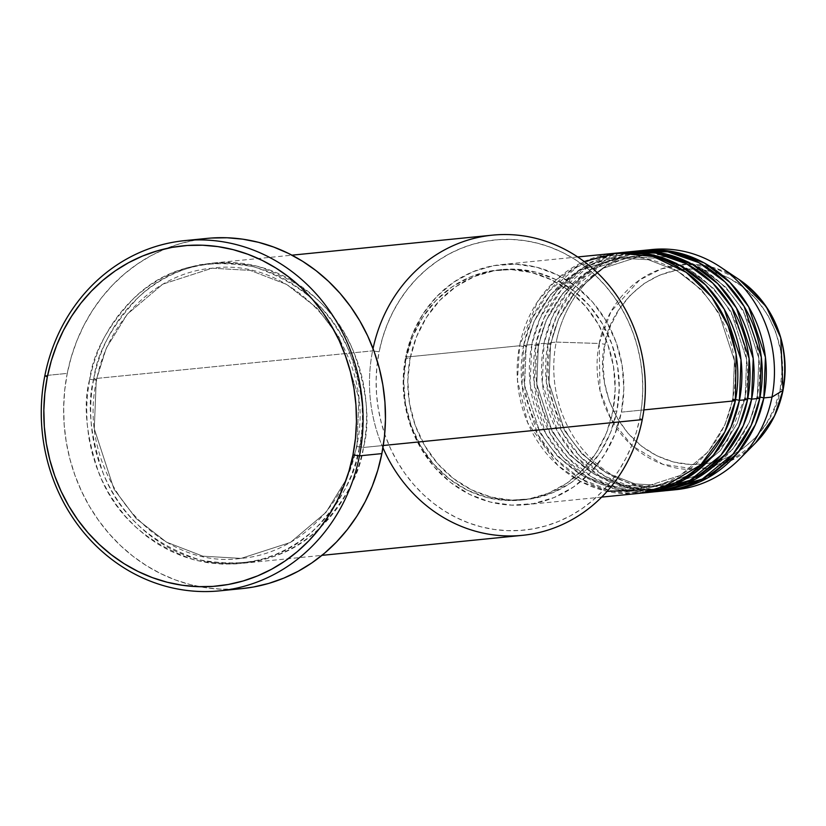 <?xml version="1.0" encoding="UTF-8"?>
<svg xmlns="http://www.w3.org/2000/svg" width="826" height="826" viewBox="0 0 826 826"><rect width="100%" height="100%" fill="white"/><g stroke="black" fill="none" stroke-linecap="round" stroke-linejoin="round"><path stroke-width="0.62" stroke-dasharray="4.13 3.1" d="M783.027 390.161A5.028 0.65 11.2 0 0 780.157 389.077C789.202 362.098 776.017 289.286 711.465 271.465C646.397 256.236 607.038 315.656 605.035 344.421A5.028 0.65 11.2 0 0 599.191 343.471L610.92 311.691L639.582 279.973L661.502 268.832L687.263 264.206L714.242 267.81L739.177 279.591A102.806 93.916 -95.7 0 0 599.191 343.471L556.239 342.088A120.668 110.24 84.3 0 1 648.059 250.01M652.117 249.524A120.668 110.24 -95.7 0 0 556.239 342.088L548.103 342.904A120.668 110.24 84.3 0 0 665.921 490.665L634.544 488.249L604.828 476.23L580.131 456.499L562.299 432.297L546.43 382.851L548.103 342.904A5.028 0.65 -168.8 0 1 550.994 344.081A5.028 0.65 -168.8 0 1 550.56 344.256L549.001 382.892L564.623 430.718L582.103 454.001L606.243 472.792L635.122 483.933L665.426 485.688L704.547 473.04L732.703 449.23L749.378 422.231L757.308 396.976A5.028 0.65 11.2 0 0 756.874 397.151A5.028 0.65 11.2 0 0 759.775 398.318A5.028 0.65 -168.8 0 1 756.874 397.151A5.028 0.65 -168.8 0 1 757.308 396.976L749.378 422.231L732.703 449.23L704.547 473.04L665.426 485.688L635.122 483.933L606.243 472.792L582.103 454.001L564.623 430.718L549.001 382.892L550.56 344.256A5.028 0.65 -168.8 0 1 544.024 343.317L535.888 344.122A120.668 110.24 84.3 0 0 653.717 491.883L622.329 489.467L592.614 477.459L567.916 457.718L550.085 433.516L534.226 384.069L535.888 344.122A5.028 0.65 -168.8 0 1 538.789 345.299A5.028 0.65 -168.8 0 1 538.346 345.475L536.797 384.111L552.408 431.936L569.899 455.219L594.028 474.01L622.918 485.151L653.221 486.906L692.343 474.258L720.499 450.449L737.164 423.449L745.104 398.194A5.028 0.65 11.2 0 0 744.66 398.369A5.028 0.65 11.2 0 0 747.561 399.547A5.028 0.65 -168.8 0 1 744.66 398.369A5.028 0.65 -168.8 0 1 745.104 398.194L737.164 423.449L720.499 450.449L692.343 474.258L653.221 486.906L622.918 485.151L594.028 474.01L569.899 455.219L552.408 431.936L536.797 384.111L538.346 345.475A5.028 0.65 -168.8 0 1 531.82 344.535L523.674 345.34A120.668 110.24 84.3 0 0 641.503 493.112L610.125 490.685L580.41 478.677L555.712 458.936L537.881 434.734L522.011 385.288L523.674 345.34A5.028 0.65 -168.8 0 1 526.575 346.517A5.028 0.65 -168.8 0 1 526.141 346.693L524.582 385.339L540.194 433.165L557.684 456.437L581.824 475.239L610.703 486.369L641.007 488.125L680.128 475.477L708.285 451.677L724.96 424.678L732.889 399.412A5.028 0.65 11.2 0 0 732.455 399.588A5.028 0.65 11.2 0 0 735.346 400.765A5.028 0.65 -168.8 0 1 732.455 399.588A5.028 0.65 -168.8 0 1 732.889 399.412L724.96 424.678L708.285 451.677L680.128 475.477L641.007 488.125L610.703 486.369L581.824 475.239L557.684 456.437L540.194 433.165L524.582 385.339L526.141 346.693A5.028 0.65 -168.8 0 1 519.606 345.753L517.448 380.239L527.731 422.86L557.808 465.379L580.678 481.517L607.11 491.336M627.698 251.961A120.668 110.24 -95.7 0 0 531.82 344.535L530.106 384.1L545.552 433.092L562.981 457.191L587.183 477.046L616.464 489.436L647.605 492.441M739.425 400.352A5.028 0.65 11.2 0 0 732.889 399.412L734.448 360.776L718.827 312.951L701.346 289.668L677.206 270.876L648.327 259.736L618.024 257.98L578.902 270.629L550.746 294.438L534.071 321.438L526.141 346.693A5.028 0.65 11.2 0 0 526.575 346.517A5.028 0.65 11.2 0 0 523.674 345.34L531.82 344.535A5.028 0.65 11.2 0 0 538.346 345.475L546.285 320.209L562.95 293.209L591.106 269.41L630.228 256.762L660.532 258.517L689.421 269.658L713.55 288.45L731.041 311.722L746.652 359.547L745.104 398.194A5.028 0.65 -168.8 0 1 747.788 398.38A5.028 0.65 11.2 0 0 745.104 398.194L746.652 359.547L731.041 311.722L713.55 288.45L689.421 269.658L660.532 258.517L630.228 256.762L591.106 269.41L562.95 293.209L546.285 320.209L538.346 345.475A5.028 0.65 11.2 0 0 538.789 345.299A5.028 0.65 11.2 0 0 535.888 344.122A120.668 110.24 84.3 0 1 629.732 251.775L589.733 265.456L561.04 290.225L544.035 318.082L535.888 344.122L544.024 343.317L542.321 382.882L557.757 431.874L575.185 455.973L599.397 475.828L628.679 488.218L659.819 491.212M639.902 250.743A120.668 110.24 -95.7 0 0 544.024 343.317A5.028 0.65 11.2 0 0 550.56 344.256L558.49 318.991L575.164 291.991L603.321 268.182L642.442 255.544L672.746 257.289L701.625 268.429L725.765 287.231L743.255 310.504L758.867 358.329L757.308 396.976A5.028 0.65 -168.8 0 1 759.992 397.151A5.028 0.65 11.2 0 0 757.308 396.976L758.867 358.329L743.255 310.504L725.765 287.231L701.625 268.429L672.746 257.289L642.442 255.544L603.321 268.182L575.164 291.991L558.49 318.991L550.56 344.256A5.028 0.65 11.2 0 0 550.994 344.081A5.028 0.65 11.2 0 0 548.103 342.904A120.668 110.24 84.3 0 1 641.947 250.557L601.937 264.237L573.244 289.007L556.239 316.864L548.103 342.904L556.239 342.088A120.668 110.24 -95.7 0 0 676.102 489.673M492.43 235.152A150.838 137.797 -95.7 0 0 372.578 350.864L379.113 351.814A145.81 133.203 -95.7 0 0 481.362 526.895A145.81 133.203 -95.7 0 0 639.799 418.276L636.412 432.029L631.818 445.317L626.036 458.027L619.128 470.035L611.168 481.228L602.226 491.491L592.397 500.721L581.762 508.847L570.436 515.785L558.51 521.454L546.131 525.811L533.379 528.816L520.411 530.437L507.329 530.653L494.278 529.466L481.362 526.895L468.724 522.951L456.479 517.685L444.739 511.139L433.619 503.385L423.242 494.475L413.681 484.521L405.05 473.618L397.42 461.848L390.874 449.344L385.474 436.221L381.261 422.602L378.277 408.622L376.563 394.415L376.129 380.125L376.986 365.877L379.113 351.814L382.49 338.061L387.095 324.773L392.877 312.063L399.784 300.055L407.745 288.863L416.676 278.599L426.515 269.369L437.15 261.243L448.477 254.305L460.392 248.636L472.782 244.279L485.523 241.275L498.491 239.654L511.573 239.437L524.634 240.624L537.54 243.195L550.178 247.139L562.434 252.405L574.163 258.951L585.283 266.705L595.67 275.616L605.221 285.569L613.852 296.472L621.482 308.243L628.028 320.746L633.439 333.869L637.651 347.488L640.625 361.468L642.339 375.675L642.773 389.965L641.926 404.213L639.799 418.276L642.256 419.629L639.799 418.276A145.81 133.203 -95.7 0 0 537.54 243.195A145.81 133.203 -95.7 0 0 379.113 351.814L372.578 350.864A150.838 137.797 84.3 0 1 373.042 348.624M96.25 380.063A5.028 0.65 -168.8 0 1 89.724 379.124C82.868 404.162 86.049 435.808 99.254 474.041C115.619 515.62 147.699 544.355 195.504 560.245C244.702 569.093 284.526 558.696 314.995 529.053C341.345 500.907 356.151 473.845 359.403 447.878A5.028 0.65 -168.8 0 1 356.502 446.711A5.028 0.65 -168.8 0 1 356.935 446.536L346.93 478.388L325.919 512.43L290.411 542.445L241.089 558.386L202.876 556.177L166.46 542.135L136.032 518.439L113.978 489.085L94.288 428.787L96.25 380.063L94.288 428.787L113.978 489.085L136.032 518.439L166.46 542.135L202.876 556.177L241.089 558.386L290.411 542.445L325.919 512.43L346.93 478.388L356.935 446.536A5.028 0.65 -168.8 0 1 363.471 447.475C360.219 473.443 345.423 500.494 319.063 528.64C288.604 558.283 248.771 568.68 199.572 559.832C151.778 543.952 119.687 515.217 103.322 473.639C90.117 435.395 86.936 403.759 93.792 378.711A5.028 0.65 -168.8 0 1 96.694 379.877A5.028 0.65 -168.8 0 1 96.25 380.063A5.028 0.65 11.2 0 0 96.694 379.877A5.028 0.65 11.2 0 0 93.792 378.711A150.838 137.797 84.3 0 1 213.635 262.998A150.838 137.797 84.3 0 1 363.471 447.475L383.295 445.493L363.471 447.475A150.838 137.797 84.3 0 1 243.618 563.187A150.838 137.797 84.3 0 1 93.792 378.711L372.578 350.864L93.792 378.711C97.045 352.743 111.84 325.692 138.19 297.546C168.659 267.903 208.493 257.505 257.681 266.354C305.486 282.234 337.566 310.968 353.931 352.557C367.136 390.791 370.316 422.427 363.471 447.475A5.028 0.65 11.2 0 0 356.935 446.536L358.897 397.812L339.207 337.514L317.163 308.16L286.736 284.464L250.309 270.412L212.106 268.202L162.774 284.154L127.276 314.169L106.255 348.211L96.25 380.063L106.255 348.211L127.276 314.169L162.774 284.154L212.106 268.202L250.309 270.412L286.736 284.464L317.163 308.16L339.207 337.514L358.897 397.812L356.935 446.536A5.028 0.65 11.2 0 0 356.502 446.711A5.028 0.65 11.2 0 0 359.403 447.878L361.602 433.33L362.48 418.596L362.025 403.8L360.25 389.108L357.173 374.653L352.816 360.559L347.23 346.982L340.457 334.045L332.558 321.882L323.627 310.586L313.746 300.292L303.008 291.082L291.506 283.06L279.364 276.287L266.695 270.835L253.613 266.757L240.263 264.093L226.747 262.875L213.222 263.091L199.799 264.774L186.624 267.882L173.811 272.384L161.483 278.259L149.764 285.424L138.758 293.829L128.588 303.39L119.336 314.004L111.107 325.578L103.962 337.999L97.984 351.153L93.214 364.896L89.724 379.124L87.525 393.672L86.647 408.405L87.091 423.201L88.867 437.894L91.944 452.349L96.301 466.442L101.897 480.02L108.671 492.957L116.559 505.12L125.49 516.415L135.371 526.709L146.119 535.919L157.611 543.942L169.753 550.715L182.432 556.166L195.504 560.245L208.864 562.909L222.37 564.127L235.895 563.9L249.318 562.227L262.503 559.119L275.316 554.618L287.644 548.743L299.363 541.577L310.359 533.173L320.529 523.612L329.78 512.998L338.02 501.423L345.154 489.002L351.143 475.848L355.903 462.095L359.403 447.878C366.248 422.84 363.068 391.194 349.863 352.96C333.498 311.371 301.418 282.647 253.613 266.757C204.425 257.908 164.591 268.305 134.122 297.949C107.772 326.094 92.977 353.156 89.724 379.124A5.028 0.65 11.2 0 0 96.25 380.063M523.674 345.34A120.668 110.24 84.3 0 1 617.528 253.004L577.519 266.674L548.825 291.444L531.82 319.301L523.674 345.34M621.389 412.143L643.877 409.902L621.389 412.143L623.857 388.716L622.081 365.123L616.124 342.284L606.232 321.077L592.779 302.306L576.28 286.705L557.364 274.862L536.766 267.242L515.279 264.134L493.721 265.652L472.916 271.744L453.68 282.182L436.748 296.544L422.757 314.303L412.257 334.757L405.649 357.131A120.668 110.24 84.3 0 1 501.527 264.568A120.668 110.24 84.3 0 1 621.389 412.143A120.668 110.24 84.3 0 1 525.512 504.717A120.668 110.24 84.3 0 1 405.649 357.131L403.191 380.569L404.967 404.151L410.914 426.99L420.806 448.198L434.269 466.969L450.769 482.57L469.684 494.413L490.283 502.032L511.769 505.14L533.328 503.623L554.122 497.531L573.368 487.103L590.301 472.73L604.291 454.971L614.781 434.517L621.389 412.143M615.484 253.179A120.668 110.24 -95.7 0 0 519.606 345.753L405.649 357.131L519.606 345.753A120.668 110.24 -95.7 0 0 639.469 493.329M612.83 411.4L616.898 410.997A115.64 105.645 -95.7 0 0 502.032 269.565A115.64 105.645 -95.7 0 0 410.15 358.277L406.072 358.69A115.64 105.645 84.3 0 1 497.964 269.978A115.64 105.645 84.3 0 1 612.83 411.4L615.184 388.953L613.481 366.341L607.781 344.463L598.303 324.133L585.407 306.147L569.589 291.196L551.469 279.849L531.727 272.539L511.129 269.565L490.468 271.021L470.541 276.855L452.111 286.859L435.87 300.623L422.468 317.638L412.411 337.245L406.072 358.69L403.718 381.137L405.421 403.749L411.121 425.627L420.599 445.957L433.495 463.944L449.313 478.894L467.433 490.241L487.175 497.551L507.773 500.525L528.433 499.069L548.361 493.236L566.801 483.231L583.032 469.467L596.434 452.452L606.501 432.845L612.83 411.4A115.64 105.645 84.3 0 1 520.948 500.112A115.64 105.645 84.3 0 1 406.072 358.69L410.15 358.277A115.64 105.645 -95.7 0 0 525.016 499.709A115.64 105.645 -95.7 0 0 616.898 410.997L612.83 411.4M207.068 238.394A175.979 160.771 -95.7 0 0 67.247 373.393L44.862 375.623L67.247 373.393A175.979 160.771 -95.7 0 0 242.049 588.608M635.844 251.228L596.671 265.373L568.66 290.04L552.036 317.587L544.024 343.317A120.668 110.24 -95.7 0 0 663.898 490.892M672.023 489.994A120.668 110.24 84.3 0 1 556.239 342.088L599.191 343.471A102.806 93.916 -95.7 0 0 644.848 455.425A102.806 93.916 -95.7 0 0 755.491 442.984L730.556 460.898L697.98 469.467L662.782 464.295L632.076 445.699L610.92 418.978L600.006 390.574L599.191 343.471A5.028 0.65 -168.8 0 1 605.035 344.421L603.042 363.45L604.477 382.593L609.309 401.126L617.342 418.348L628.266 433.578L641.657 446.246L657.011 455.859L673.727 462.044L691.176 464.573L708.677 463.334L725.558 458.389L741.17 449.922L754.923 438.255L766.27 423.841L774.798 407.239L780.157 389.077L782.16 370.058L780.715 350.916L775.882 332.372L767.86 315.16L756.936 299.921L743.534 287.262L728.191 277.65L711.465 271.465L694.026 268.935L676.525 270.174L659.644 275.12L644.022 283.586L630.279 295.243L618.922 309.657L610.404 326.26L605.035 344.421C596 371.401 609.175 444.223 673.727 462.044C738.795 477.273 778.164 417.853 780.157 389.077A5.028 0.65 -168.8 0 1 783.058 390.254M241.904 588.628L222.008 589.237L206.242 587.813L190.661 584.705L175.401 579.945L160.626 573.585L146.46 565.686L133.038 556.321L120.503 545.573L108.98 533.565L98.562 520.39L89.353 506.193L81.454 491.098L74.929 475.26L69.849 458.833L66.245 441.962L64.18 424.812L63.654 407.559L64.686 390.357L67.247 373.393L71.325 356.801L76.88 340.756L83.86 325.423L92.192 310.927L101.804 297.422L112.594 285.032L124.458 273.881L137.292 264.083L150.962 255.719L165.345 248.863L180.295 243.608L195.679 239.984L211.332 238.033M382.944 447.733A150.838 137.797 84.3 0 1 372.578 350.864A150.838 137.797 -95.7 0 0 522.414 535.341M410.15 358.277L416.48 336.832L426.536 317.236L439.948 300.22L456.179 286.446L474.609 276.452L494.547 270.608L515.207 269.152L535.795 272.136L555.537 279.436L573.667 290.783L589.475 305.744L602.371 323.73L611.849 344.05L617.559 365.939L619.263 388.54L616.898 410.997L610.569 432.442L600.502 452.049L587.1 469.054L570.869 482.828L552.429 492.823L532.502 498.667L511.841 500.122L491.243 497.138L471.512 489.839L453.381 478.491L437.563 463.541L424.678 445.555L415.189 425.225L409.49 403.336L407.786 380.734L410.15 358.277M623.63 252.457L584.457 266.591L556.456 291.268L539.822 318.805L531.82 344.535A120.668 110.24 -95.7 0 0 651.683 492.11M584.158 261.532L556.683 279.394L537.53 301.676L519.606 345.753A5.028 0.65 11.2 0 0 526.141 346.693L534.071 321.438L550.746 294.438L578.902 270.629L618.024 257.98L648.327 259.736L677.206 270.876L701.346 289.668L718.827 312.951L734.448 360.776L732.889 399.412M732.455 399.577C723.7 447.062 684.899 484.459 641.007 488.125C572.81 497.985 509.301 419.918 526.575 346.528C535.331 299.043 574.132 261.646 618.024 257.98C686.22 248.12 749.729 326.187 732.455 399.577M680.387 480.092L653.221 486.906C585.025 496.767 521.505 418.699 538.789 345.309C547.535 297.825 586.346 260.427 630.228 256.762C698.435 246.902 761.944 324.969 744.66 398.359L727.396 440.785L696.132 471.863M756.874 397.141C748.119 444.625 709.317 482.023 665.426 485.688C597.229 495.548 533.72 417.481 550.994 344.081C559.749 296.606 598.551 259.209 642.442 255.544C710.639 245.683 774.148 323.751 756.874 397.141M356.502 446.701C345.475 506.555 296.513 553.761 241.089 558.386C154.958 570.797 74.918 472.379 96.683 379.888C107.71 320.034 156.672 272.838 212.106 268.202C298.238 255.792 378.277 354.209 356.502 446.701M501.527 264.568L577.694 256.958M497.964 269.978L502.032 269.565M213.635 262.998L291.97 255.172M243.618 563.187L321.944 555.361M520.948 500.112L525.016 499.709M525.512 504.717L601.679 497.107"/><path stroke-width="1.24" d="M648.059 250.01A120.668 110.24 84.3 0 1 720.551 267.108A120.668 110.24 84.3 0 1 771.98 397.1L782.996 390.337A102.806 93.916 -95.7 0 0 739.177 279.591L766.229 306.642L780.777 337.855L782.996 390.337A5.028 0.65 11.2 0 0 783.058 390.254A5.028 0.65 11.2 0 0 783.027 390.161M607.11 491.336L659.716 489.178L700.706 464.873L724.753 432.081L735.346 400.765A120.668 110.24 -95.7 0 0 615.484 253.179L577.694 256.958M732.889 399.412A5.028 0.65 -168.8 0 1 739.425 400.352L731 427.032L713.22 455.518L683.143 480.422L641.503 493.112A120.668 110.24 84.3 0 0 643.547 492.926L651.683 492.11A120.668 110.24 -95.7 0 0 747.561 399.547A120.668 110.24 -95.7 0 0 627.698 251.961L619.552 252.777A120.668 110.24 84.3 0 1 739.425 400.352L747.561 399.547L739.425 400.352A120.668 110.24 84.3 0 1 643.547 492.926M647.605 492.441L690.051 480.288L720.83 455.322L739.002 426.536L747.561 399.547L749.099 358.453L731.919 307.644L712.817 283.184L686.654 263.866L655.679 253.066L623.63 252.457M631.766 251.558A120.668 110.24 84.3 0 0 629.732 251.775L661.574 253.004L692.136 264.227L717.804 283.7L736.472 308.077L753.209 358.432L751.629 399.134A5.028 0.65 11.2 0 0 747.788 398.38A5.028 0.65 -168.8 0 1 751.629 399.134L743.214 425.813L725.434 454.3L695.358 479.204L653.717 491.883A120.668 110.24 84.3 0 0 655.751 491.707L663.898 490.892A120.668 110.24 -95.7 0 0 759.775 398.318A120.668 110.24 -95.7 0 0 639.902 250.743L631.766 251.558A120.668 110.24 84.3 0 1 751.629 399.134L759.775 398.318L751.629 399.134A120.668 110.24 84.3 0 1 655.751 491.707M659.819 491.212L702.265 479.07L733.044 454.104L751.206 425.307L759.775 398.318L761.304 357.235L744.123 306.425L725.022 281.965L698.868 262.647L667.883 251.847L635.844 251.228M643.981 250.34A120.668 110.24 84.3 0 0 641.947 250.557L673.779 251.785L704.341 263.009L730.019 282.471L748.686 306.859L765.423 357.214L763.843 397.915A5.028 0.65 11.2 0 0 759.992 397.151A5.028 0.65 -168.8 0 1 763.843 397.915L755.418 424.595L737.639 453.071L707.562 477.986L665.921 490.665A120.668 110.24 84.3 0 0 667.966 490.489L676.102 489.673A120.668 110.24 -95.7 0 0 771.98 397.1A120.668 110.24 -95.7 0 0 652.117 249.524L643.981 250.34A120.668 110.24 84.3 0 1 763.843 397.915L771.98 397.1L763.843 397.915A120.668 110.24 84.3 0 1 667.966 490.489M373.042 348.624A150.838 137.797 84.3 0 1 537.509 238.776A150.838 137.797 84.3 0 1 642.256 419.629A150.838 137.797 -95.7 0 0 492.43 235.152L291.97 255.172M219.664 590.848L242.049 588.608A175.979 160.771 -95.7 0 0 381.87 453.608L359.486 455.849A175.979 160.771 84.3 0 1 219.664 590.848A175.979 160.771 84.3 0 1 44.862 375.623L47.319 376.976A170.951 156.176 84.3 0 1 233.066 249.628A170.951 156.176 84.3 0 1 352.96 454.909L359.486 455.849A175.979 160.771 -95.7 0 0 236.071 244.537A175.979 160.771 -95.7 0 0 44.862 375.623A175.979 160.771 84.3 0 1 184.683 240.624A175.979 160.771 84.3 0 1 359.486 455.849L381.87 453.608A175.979 160.771 -95.7 0 0 207.068 238.394L184.683 240.624M739.425 400.352L741.005 359.651L724.268 309.296L705.6 284.918L679.922 265.445L649.36 254.222L617.528 253.004A120.668 110.24 84.3 0 1 619.552 252.777M643.877 409.902L735.346 400.765L643.877 409.902M383.295 445.493L642.256 419.629L383.295 445.493M720.551 267.108L739.177 279.591C775.346 306.756 789.966 343.647 783.058 390.254A5.028 0.65 -168.8 0 1 782.996 390.337L774.478 415.974L755.491 442.984A102.806 93.916 -95.7 0 0 782.996 390.337L771.98 397.1A120.668 110.24 84.3 0 1 739.704 458.895A120.668 110.24 84.3 0 1 672.023 489.994M47.319 376.976L44.831 393.465L43.84 410.171L44.346 426.928L46.349 443.583L49.849 459.968L54.784 475.941L61.124 491.325L68.795 505.987L77.737 519.781L87.855 532.574L99.058 544.241L111.242 554.68L124.272 563.776L138.035 571.447L152.387 577.632L167.213 582.247L182.35 585.262L197.662 586.656L212.994 586.398L228.203 584.498L243.133 580.977L257.66 575.867L271.63 569.217L284.918 561.091L297.381 551.562L308.914 540.731L319.394 528.702L328.727 515.579L336.822 501.506L343.595 486.597L348.995 471.016L352.96 454.909L355.448 438.42L356.45 421.714L355.934 404.946L353.931 388.292L350.441 371.906L345.495 355.944L339.166 340.56L331.484 325.898L322.543 312.104L312.424 299.311L301.222 287.634L289.048 277.206L276.018 268.099L262.255 260.427L247.893 254.253L233.066 249.628L217.93 246.613L202.628 245.229L187.296 245.477L172.087 247.377L157.146 250.897L142.619 256.008L128.649 262.658L115.372 270.783L102.899 280.313L91.376 291.144L80.886 303.173L71.563 316.296L63.457 330.379L56.684 345.278L51.284 360.859L47.319 376.976L44.862 375.623A175.979 160.771 -95.7 0 0 168.277 586.935A175.979 160.771 -95.7 0 0 359.486 455.849L352.96 454.909A170.951 156.176 84.3 0 1 167.213 582.247A170.951 156.176 84.3 0 1 47.319 376.976M211.332 238.033L227.119 237.764L242.875 239.189L258.455 242.297L273.716 247.057L288.501 253.417L302.667 261.315L316.079 270.68L328.614 281.429L340.147 293.436L350.565 306.611L359.764 320.808L367.673 335.903L374.199 351.742L379.279 368.169L382.872 385.04L384.937 402.19L385.463 419.443L384.441 436.634L381.87 453.608L377.792 470.2L372.237 486.246L365.257 501.578L356.925 516.074L347.323 529.58L336.523 541.97L324.659 553.11L311.825 562.919L298.155 571.282L283.772 578.128L268.822 583.393L253.448 587.018L241.904 588.628M321.944 555.361L522.414 535.341A150.838 137.797 -95.7 0 0 642.256 419.629A150.838 137.797 84.3 0 1 523.457 535.227A150.838 137.797 84.3 0 1 382.944 447.733M601.679 497.107L639.469 493.329A120.668 110.24 -95.7 0 0 735.346 400.765L736.1 354.127L728.14 325.847L711.785 297.133L686.21 272.343L653.211 256.525L617.363 253.014L584.158 261.532M696.132 471.863L680.387 480.092M739.704 458.895L755.491 442.984C769.646 428.508 778.835 410.935 783.058 390.254"/></g></svg>
